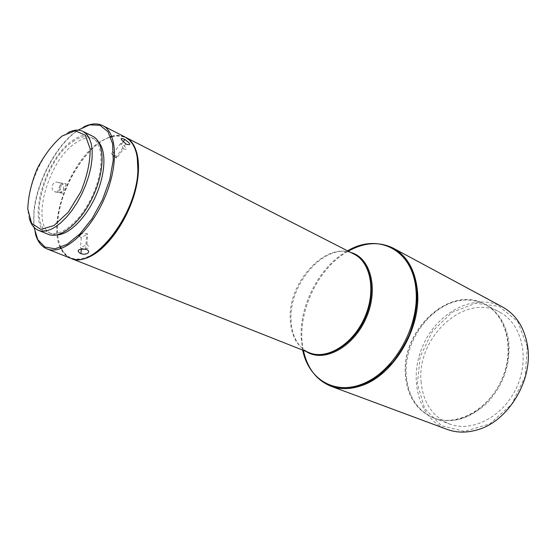 <?xml version="1.0" encoding="UTF-8"?>
<svg xmlns="http://www.w3.org/2000/svg" width="556" height="556" viewBox="0 0 556 556"><rect width="100%" height="100%" fill="white"/><g stroke="black" fill="none" stroke-linecap="round" stroke-linejoin="round"><path stroke-width="0.42" stroke-dasharray="2.78 2.08" d="M29.35 218.369C22.692 195.99 41.624 150.037 63.349 135.456L68.173 132.536M92.755 136.283C87.167 133.711 80.599 135.018 73.058 140.202C44.126 158.648 25.569 226.702 48.393 234.361M72.94 141.571C80.231 136.574 86.569 135.316 91.976 137.791C103.527 143.142 104.243 169.74 92.602 195.281C81.106 220.899 60.653 237.912 49.004 232.776C26.917 225.368 44.904 159.398 72.94 141.571M98.857 142.461L94.749 139.174C89.335 136.693 82.983 137.937 75.692 142.913C47.635 160.663 29.732 226.514 51.882 233.951L57.059 234.861M80.453 248.101L81.364 248.414C88.654 249.164 90.503 247.802 86.896 244.327L80.453 248.101M79.293 236.314L81.259 237.641L87.667 233.826L82.149 233.388M81.259 237.641L80.446 248.094M86.889 244.32L87.667 233.826M60.972 182.987L61.097 183.042C66.296 185.356 62.515 194.808 57.379 192.258L60.972 182.987M66.289 183.96L62.564 193.259C57.025 190.923 60.889 181.298 66.289 183.96L60.965 182.98M57.372 192.258L62.668 193.307M123.46 148.932C127.984 149.87 127.359 148.223 121.569 144.004L120.596 143.476L123.46 148.932L116.704 158.126L113.91 152.622C110.199 151.072 110.053 152.142 113.466 155.826M114.689 156.855L116.704 158.126M120.596 143.476L113.91 152.622M34.013 227.328L33.909 210.877C36.668 181.131 56.997 143.587 77.979 130.125M58.38 182.514C53.056 179.866 49.206 189.381 54.683 191.695C59.819 194.426 63.773 184.926 58.505 182.57L58.38 182.514M35.41 233.861C33.701 227.508 33.277 220.044 34.145 211.475C36.884 182.014 56.608 144.949 77.437 130.66L83.817 126.858M70.681 258.276C66.498 256.573 63.203 253.369 60.812 248.657M60.284 247.559C47.413 221.684 70.591 160.448 99.83 141.801L110.519 136.498M111.7 136.164C116.816 134.858 121.396 135.212 125.441 137.228M60.833 247.357C57.775 240.4 56.712 231.65 57.636 221.107C60.18 186.879 87.104 143.58 110.734 137.04M111.916 136.713C125.225 133.725 133.662 140.473 137.228 156.966M93.283 254.099C78.549 262.307 67.908 260.43 61.362 248.462M60.771 247.385C57.838 240.435 56.83 231.776 57.741 221.392C60.291 187.198 87.014 143.948 110.713 136.978M111.881 136.63C117.038 135.212 121.667 135.469 125.767 137.401M71.029 258.415C66.873 256.608 63.62 253.3 61.278 248.497M421.184 382.75C415.582 338.284 464.496 292.046 499.691 312.138C521.584 323.307 530.229 357.703 516.746 387.15C503.534 416.715 471.988 432.936 449.151 423.867C432.7 416.687 423.373 402.982 421.184 382.75M527.283 346.666L517.733 321.618L499.107 306.335L475.637 303.284L451.993 312.34L432.415 331.334L420.169 356.695L417.368 384.05L424.728 408.59L441.353 425.653L464.51 431.407L489.767 423.957L511.68 404.268L525.205 376.419L527.283 346.666M502.457 306.947C475.262 292.331 437.975 311.617 423.255 344.859C408.014 377.858 418.14 418.598 447.08 429.378M406.45 376.69C408.521 397.179 417.792 411.03 434.264 418.23C452.264 424.138 469.945 418.988 487.313 402.787C503.646 384.773 510.776 364.208 508.698 341.071C506.016 323.842 498.329 311.707 485.631 304.681C480.613 302.047 475.255 300.553 469.542 300.205C436.008 297.335 402.454 339.16 406.45 376.69M461.146 418.432C482.525 412.024 501.992 389.068 507.086 363.485C512.243 337.902 502.534 313.514 484.922 304.306C449.672 284.179 400.369 331.348 405.706 376.384C407.777 396.887 417.042 410.745 433.513 417.945C442.11 421.156 451.319 421.316 461.146 418.432M405.532 376.315C400.195 331.272 449.505 284.088 484.756 304.215C506.683 315.384 515.197 350.252 501.47 380.241C488.008 410.342 456.205 426.973 433.339 417.883C416.868 410.675 407.597 396.817 405.532 376.315M354.054 254.141C327.644 239.295 287.904 281.301 290.232 319.088C290.996 336.026 297.397 347.257 309.435 352.782M306.134 351.475C296.654 344.956 291.622 334.364 291.045 319.7C288.988 284.109 324.009 243.57 350.892 252.521M302.686 350.113L301.123 336.936C299.76 303.993 320.193 265.858 347.59 250.839M303.395 350.391C295.611 315.502 316.927 268.374 348.271 251.187M94.749 139.174L91.976 137.791M51.882 233.951L49.004 232.776M81.315 249.012L81.364 248.414M85.61 249.241L86.785 233.52M58.505 182.57L61.097 183.042M54.683 191.695L62.564 193.259M125.851 143.837L115.766 157.598M123.203 141.766L121.569 144.004M434.264 418.23L449.151 423.867M485.631 304.681L499.691 312.138"/><path stroke-width="0.83" d="M53.988 225.534L40.901 229.392L31.636 223.387L27.8 209.132C28.175 196.414 31.345 182.855 37.308 168.447C44.57 154.721 52.869 143.9 62.202 135.977L75.227 130.771L85.27 135.184L90.148 148.786C90.287 161.872 87.16 176.245 80.759 191.903L68.298 212.17L53.988 225.534M68.173 132.536C73.802 129.763 78.73 129.374 82.941 131.383L86.541 134.107L89.349 138.298L91.254 143.837L92.185 150.579L92.094 158.321L90.962 166.821L88.828 175.8L85.742 184.953L81.822 193.968L77.187 202.544L72.002 210.39L66.449 217.236L60.715 222.873L54.988 227.133C48.525 231.053 42.944 232.088 38.232 230.226C33.944 228.384 30.983 224.429 29.35 218.369M38.232 230.226L48.393 234.361C60.409 239.65 81.517 222.094 93.387 195.642C105.418 169.26 104.667 141.815 92.755 136.283L82.941 131.383M57.059 234.861C68.937 234.722 85.638 218.425 95.479 196.588C105.383 174.772 106.599 151.475 98.857 142.461M82.149 233.388C79.501 234.034 78.549 235.007 79.293 236.314M113.466 155.826L114.689 156.855M77.979 130.125L89.69 124.857L100.031 125.315L107.968 131.702L112.576 143.65L113.25 160.135L109.789 179.525L102.485 199.757L92.115 218.598L79.842 234L67.012 244.376L54.995 248.803L44.96 247.066L37.78 239.594L34.013 227.328M80.05 253.293C76.346 250.269 78.194 248.921 85.61 249.241C92.087 251.048 87.16 255.795 80.961 253.612L80.05 253.293M126.803 144.372L125.851 143.837C119.894 138.743 119.575 137.29 124.885 139.473C130.667 143.712 131.306 145.352 126.803 144.372M83.817 126.858C91.01 123.397 97.335 122.987 102.77 125.635C117.643 132.682 118.748 167.064 103.611 200.264C88.668 233.555 62.119 255.426 47.01 248.907C41.429 246.572 37.565 241.554 35.41 233.861M102.77 125.635L125.441 137.228C134.246 142.072 138.388 153.15 137.867 170.463C137.026 214.519 92.949 270.425 70.681 258.276L47.01 248.907M60.812 248.657L60.284 247.559M110.519 136.498L111.7 136.164M110.734 137.04L111.916 136.713M137.228 156.966L137.93 170.796C136.978 200.855 114.974 241.645 93.283 254.099M61.362 248.462L60.833 247.357M110.713 136.978L111.881 136.63M125.767 137.401L126.108 137.568C138.166 143.58 142.218 166.362 134.747 192.946C127.338 219.509 109.337 245.759 92.421 255.322C84.394 259.798 77.374 260.875 71.376 258.554L71.029 258.415M61.278 248.497L60.771 247.385M348.271 251.187C364.298 242.291 379.331 241.304 393.37 248.219C406.902 255.823 414.755 269.771 416.944 290.058C417.737 304.764 415.158 319.783 409.209 335.094C404.719 344.901 399.264 353.915 392.828 362.151L379.303 375.258C362.213 387.74 346.089 391.389 330.938 386.218L447.08 429.378C456.344 432.776 466.248 432.992 476.791 430.01C507.816 421.983 533.273 380.429 527.574 346.152C524.537 327.686 516.163 314.62 502.457 306.947L393.363 248.219C407.068 255.913 415.075 269.917 417.382 290.232C421.733 327.991 393.433 375.557 361.247 385.711C350.308 389.45 340.202 389.617 330.945 386.218C316.482 380.241 307.301 368.301 303.395 350.391M71.376 258.554L309.435 352.782C326.845 360.052 352.56 344.56 364.347 318.213C376.356 291.956 371.005 262.418 354.054 254.141L126.108 137.568M350.892 252.521C371.019 257.866 379.06 289.933 365.785 318.859C352.824 347.938 323.432 363.068 306.134 351.475M347.59 250.839C377.858 232.589 412.934 249.429 415.964 289.85C419.426 324.982 395.955 368.35 366.265 382.285C336.623 396.623 308.823 380.471 302.686 350.113M80.961 253.612L81.315 249.012M124.885 139.473L123.203 141.766M309.435 352.782C327.157 360.184 353.157 344.873 364.965 318.484C376.982 292.199 371.311 262.564 354.054 254.141"/></g></svg>
